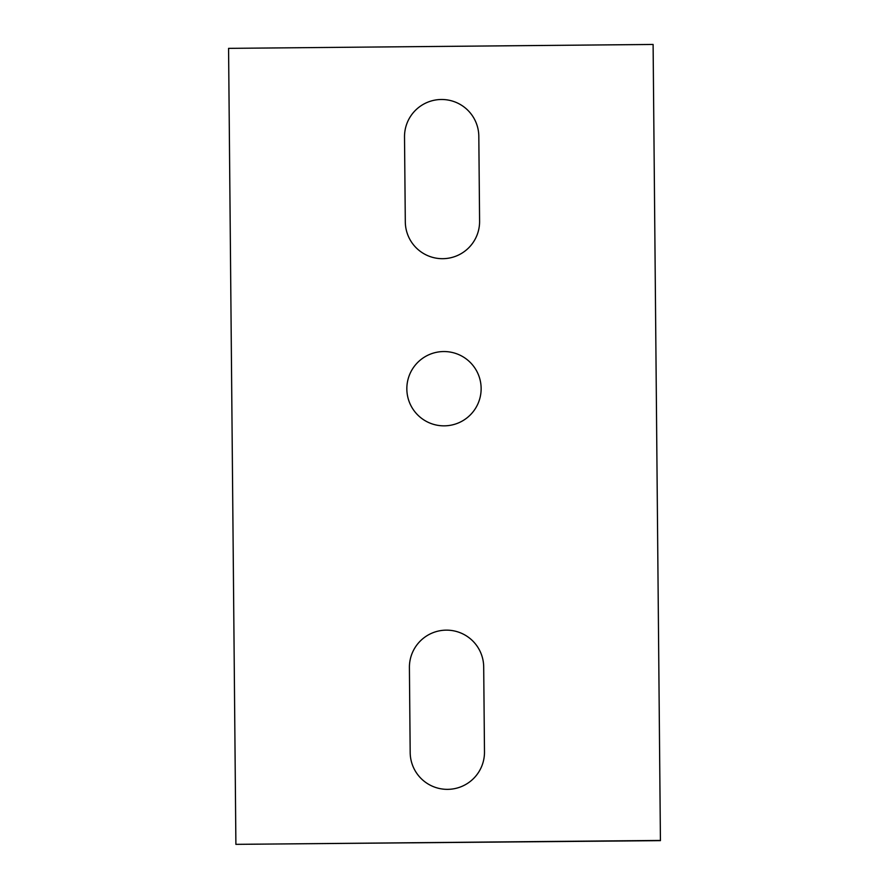<?xml version="1.0" encoding="UTF-8"?>
<svg xmlns="http://www.w3.org/2000/svg" width="889" height="889" viewBox="0 0 889 889"><rect width="100%" height="100%" fill="white"/><g stroke="black" fill="none" stroke-linecap="round" stroke-linejoin="round"><path stroke-width="1.33" d="M483.694 666.95A37.149 37.149 -0 0 0 446.211 630.145A37.149 37.149 -0 0 0 409.407 667.639L410.185 752.55A37.149 37.149 0 0 0 447.678 789.354A37.149 37.149 0 0 0 484.483 751.861L483.694 666.95M406.84 389.038A37.149 37.149 -0 0 0 462.858 420.697A37.149 37.149 -0 0 0 462.269 356.356A37.149 37.149 -0 0 0 406.84 389.038M405.306 221.883A37.149 37.149 -0 0 0 442.789 258.688A37.149 37.149 -0 0 0 479.593 221.194L478.815 136.295A37.149 37.149 -0 0 0 441.322 99.49A37.149 37.149 -0 0 0 404.517 136.973L405.306 221.883M660.427 840.438L235.896 844.35L228.573 48.362L653.104 44.45L660.427 840.638L235.896 844.35"/></g></svg>
